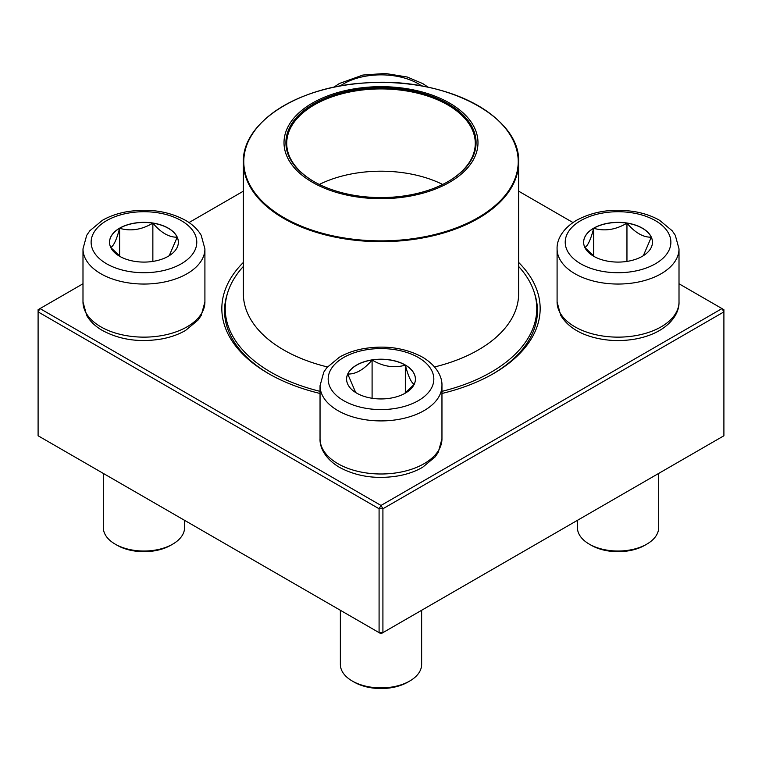 <?xml version="1.0" encoding="UTF-8"?>
<svg xmlns="http://www.w3.org/2000/svg" width="762" height="762" viewBox="0 0 762 762"><rect width="100%" height="100%" fill="white"/><g stroke="black" fill="none" stroke-linecap="round" stroke-linejoin="round"><path stroke-width="1.14" d="M382.915 632.631L723.9 435.769L723.9 311.896L382.915 508.759L382.915 632.631L381 633.746L379.085 632.631L379.085 508.759L38.1 311.896L38.1 435.769L379.085 632.631L382.915 632.631M518.627 262.423A159.163 91.888 180 0 1 493.547 373.551A159.163 91.888 180 0 1 441.96 393.468M320.04 393.468A159.163 91.888 180 0 1 268.453 373.551A159.163 91.888 180 0 1 243.373 262.423M82.991 283.769L40.015 308.581L381 505.444L721.985 308.581L679.009 283.769M572.976 222.552L518.627 191.167M243.373 191.167L189.024 222.552M227.352 293.751A156.448 90.326 0 0 0 224.552 310.791A156.448 90.326 0 0 0 269.424 374.104M492.576 374.104A156.448 90.326 0 0 0 537.448 310.791A156.448 90.326 0 0 0 534.648 293.751M38.1 309.686L38.1 311.896L40.015 308.581L38.1 309.686M379.085 508.759L382.915 508.759L381 505.444L379.085 508.759M723.9 311.896L723.9 309.686L721.985 308.581L723.9 311.896M119.615 228.171A34.414 19.869 180 0 1 157.124 223.866A34.414 19.869 180 0 1 178.365 242.221A34.414 19.869 180 0 1 143.951 262.09A34.414 19.869 180 0 1 109.538 242.221A34.414 19.869 180 0 1 119.615 228.171M103.318 473.421L103.318 527.571A40.634 23.46 0 0 0 115.214 544.154A40.634 23.46 0 0 0 172.688 544.154L172.688 544.154A40.634 23.46 0 0 0 184.585 527.571L184.585 520.341M172.688 544.154L170.774 545.268A37.929 21.898 180 0 1 117.129 545.268L115.214 544.154M178.365 242.278A34.414 19.869 0 0 0 177.194 237.192L169.24 255.689M120.682 256.851L110.833 247.602M110.709 247.469C113.662 246.021 116.634 239.62 119.615 228.286A34.414 19.869 0 0 0 109.538 242.278M152.857 223.142A34.414 19.869 0 0 0 119.615 228.286C130.626 231.486 141.703 229.772 152.857 223.142C160.972 232.715 169.078 237.401 177.194 237.192A34.414 19.869 0 0 0 152.857 223.142L152.857 261.414M119.615 228.286L119.615 256.08M356.664 393.125A34.414 19.869 180 0 1 346.586 379.076A34.414 19.869 180 0 1 381 359.207A34.414 19.869 180 0 1 415.414 379.076A34.414 19.869 180 0 1 394.173 397.431A34.414 19.869 180 0 1 356.664 393.125M340.366 610.276L340.366 664.426A40.634 23.46 0 0 0 352.263 681.018A40.634 23.46 0 0 0 409.737 681.018A40.634 23.46 0 0 0 421.634 664.426L421.634 610.276M352.263 681.018L354.178 682.123L352.263 681.018M409.737 681.018L407.822 682.123A37.929 21.898 180 0 1 354.178 682.123M415.414 379.133A34.414 19.869 0 0 0 405.336 365.141A34.414 19.869 0 0 0 372.094 359.997C383.105 366.608 394.183 368.322 405.336 365.141C408.28 376.399 411.251 382.8 414.242 384.334M414.118 384.467L404.27 393.716M355.702 392.544L347.758 374.047A34.414 19.869 0 0 0 346.586 379.133M372.094 359.997A34.414 19.869 0 0 0 347.758 374.047C355.873 374.256 363.988 369.57 372.094 359.997L372.094 398.269M405.336 365.141L405.336 392.944M642.385 256.27A34.414 19.869 180 0 1 604.876 260.575A34.414 19.869 180 0 1 583.635 242.221A34.414 19.869 180 0 1 618.049 222.352A34.414 19.869 180 0 1 652.462 242.221A34.414 19.869 180 0 1 642.385 256.27M577.415 520.341L577.415 527.571A40.634 23.46 0 0 0 589.312 544.154A40.634 23.46 0 0 0 646.786 544.154L646.786 544.154A40.634 23.46 0 0 0 658.682 527.571L658.682 473.421M644.871 545.268L646.786 544.154L644.871 545.268A37.929 21.898 180 0 1 591.226 545.268L589.312 544.154M584.806 247.469C587.759 246.021 590.731 239.62 593.712 228.286A34.414 19.869 0 0 0 583.635 242.278M626.955 223.142A34.414 19.869 0 0 0 593.712 228.286C604.723 231.486 615.801 229.772 626.955 223.142C635.06 232.715 643.176 237.401 651.291 237.192A34.414 19.869 0 0 0 626.955 223.142L626.955 261.414M652.462 242.278A34.414 19.869 0 0 0 651.291 237.192L643.338 255.689M594.779 256.851L584.93 247.602M593.712 228.286L593.712 256.08M518.627 266.443A155.772 89.935 180 0 1 536.772 308.581A155.772 89.935 180 0 1 441.96 391.344M320.04 391.344A155.772 89.935 180 0 1 225.228 308.581A155.772 89.935 180 0 1 243.373 266.443M418.081 90.935A96.984 55.997 180 0 1 440.074 187.09A96.984 55.997 180 0 1 284.845 150.009A96.984 55.997 180 0 1 418.081 90.935M417.357 91.954A95.088 54.902 180 0 1 448.237 181.499A95.088 54.902 180 0 1 313.763 181.499A95.088 54.902 180 0 1 301.923 112.185A95.088 54.902 180 0 1 417.357 91.954M314.049 181.661A94.278 54.435 180 0 1 286.722 143.342A94.278 54.435 180 0 1 417.043 93.05A94.278 54.435 180 0 1 475.278 143.342A94.278 54.435 180 0 1 447.951 181.661M319.326 184.461A94.278 54.435 180 0 1 417.043 175.336A94.278 54.435 180 0 1 442.674 184.461M421.824 86.001A52.826 30.499 0 0 0 340.176 86.001M181.308 263.785A52.826 30.499 0 0 0 157.62 212.76A52.826 30.499 0 0 0 92.926 250.117A52.826 30.499 0 0 0 181.308 263.785M204.911 301.942L201.197 315.487L198.072 320.04L185.576 330.432C178.737 334.375 170.917 337.185 162.096 338.88C139.627 342.709 119.615 339.842 102.07 330.279C95.288 326.317 90.173 321.402 86.716 315.516L82.991 301.942A60.96 35.195 0 0 0 120.625 334.461A60.96 35.195 0 0 0 187.052 326.831A60.96 35.195 0 0 0 204.911 301.942L204.911 248.86A60.96 35.195 180 0 1 187.052 273.739A60.96 35.195 180 0 1 120.625 281.368A60.96 35.195 180 0 1 82.991 248.86L86.706 235.306L89.83 230.762L102.327 220.37C109.166 216.427 116.986 213.608 125.806 211.922C148.276 208.093 168.288 210.96 185.833 220.523C192.615 224.485 197.729 229.4 201.187 235.277L204.911 248.86M418.357 357.511A52.826 30.499 0 0 0 329.975 371.18A52.826 30.499 0 0 0 394.668 408.537A52.826 30.499 0 0 0 418.357 357.511M441.96 438.798L438.245 452.352L435.121 456.895L422.624 467.287C415.785 471.23 407.965 474.05 399.145 475.736C376.933 479.536 357.073 476.755 339.585 467.411C324.707 458.6 319.64 447.037 320.04 438.798A60.96 35.195 0 0 0 337.899 463.687A60.96 35.195 0 0 0 404.327 471.316A60.96 35.195 0 0 0 441.96 438.798L441.96 385.715A60.96 35.195 180 0 1 381 420.91A60.96 35.195 180 0 1 320.04 385.715L323.755 372.17L326.879 367.617L339.376 357.226C346.215 353.282 354.035 350.472 362.855 348.777C385.067 344.976 404.927 347.758 422.415 357.111C437.226 365.874 442.351 377.409 441.96 385.715M580.692 220.656A52.826 30.499 0 0 0 604.38 271.682A52.826 30.499 0 0 0 669.074 234.325A52.826 30.499 0 0 0 580.692 220.656M679.009 301.942C679.399 310.248 674.275 321.783 659.463 330.546C652.539 334.508 644.614 337.318 635.67 338.976C620.678 341.633 606.095 340.957 591.912 336.956C577.263 332.708 566.852 325.469 560.67 315.258L557.089 301.942A60.96 35.195 0 0 0 594.722 334.461A60.96 35.195 0 0 0 661.149 326.831A60.96 35.195 0 0 0 679.009 301.942L679.009 248.86A60.96 35.195 180 0 1 618.049 284.045A60.96 35.195 180 0 1 557.089 248.86C556.698 240.554 561.823 229.01 576.634 220.247C594.122 210.903 613.981 208.121 636.194 211.922C645.014 213.608 652.834 216.427 659.673 220.37L672.17 230.762L675.294 235.306L679.009 248.86M518.627 162.22C520.837 116.31 445.075 76.952 367.179 82.82C298.98 85.954 241.954 122.225 243.373 162.22A137.627 79.458 180 0 0 328.384 235.639A137.627 79.458 180 0 0 518.627 162.22L518.627 293.761A137.627 79.458 180 0 1 434.559 366.951M327.441 366.951A137.627 79.458 180 0 1 243.373 293.761L243.373 162.22M328.536 234.848A137.217 79.219 0 0 0 507.797 191.929A137.217 79.219 0 0 0 433.464 88.44A137.217 79.219 0 0 0 254.203 131.359A137.217 79.219 0 0 0 328.536 234.848M333.785 87.259L339.376 83.506L362.855 75.057L385.334 73.466L407.213 77.01L422.881 83.658L428.215 87.259M82.991 301.942L82.991 248.86M320.04 438.798L320.04 385.715M557.089 301.942L557.089 248.86M225.228 308.581L225.228 319.183M536.772 308.581L536.772 319.183"/></g></svg>
